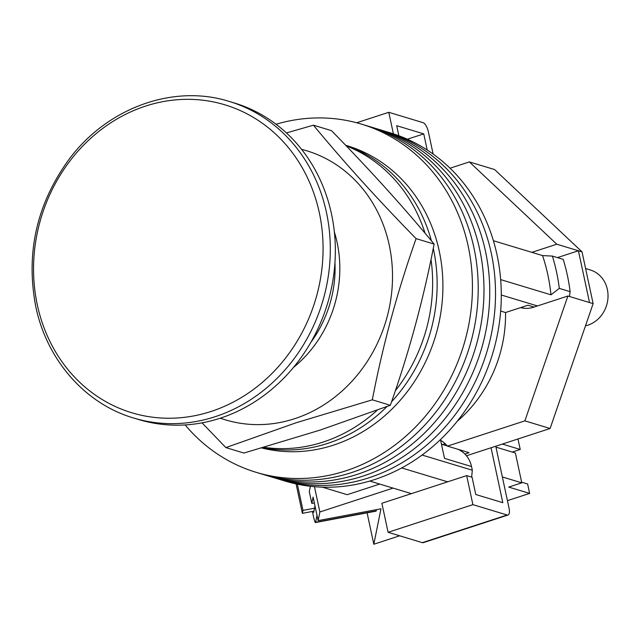 <?xml version="1.0" encoding="UTF-8"?>
<svg xmlns="http://www.w3.org/2000/svg" width="640" height="640" viewBox="0 0 640 640"><rect width="100%" height="100%" fill="white"/><g stroke="black" fill="none" stroke-linecap="round" stroke-linejoin="round"><path stroke-width="0.96" d="M185.152 424.928A181.888 161.912 -73.2 0 0 256.136 472.32L279.208 479.296A181.888 161.912 -73.2 0 0 368.848 477.824A181.888 161.912 -73.2 0 0 495.32 302.512A181.888 161.912 -73.2 0 0 384.472 131.088L390.24 132.832A181.888 161.912 -73.2 0 1 501.088 304.256A181.888 161.912 -73.2 0 1 374.616 479.568A181.888 161.912 -73.2 0 1 284.976 481.04L279.208 479.296A181.888 161.912 -73.2 0 0 368.848 477.824A181.888 161.912 -73.2 0 0 495.32 302.512A181.888 161.912 -73.2 0 0 384.472 131.088L378.704 129.344A181.888 161.912 -73.2 0 1 489.552 300.768A181.888 161.912 -73.2 0 1 363.08 476.08A181.888 161.912 -73.2 0 0 489.552 300.768A181.888 161.912 -73.2 0 0 378.704 129.344L372.936 127.6A181.888 161.912 -73.2 0 1 483.784 299.024A181.888 161.912 -73.2 0 1 357.312 474.336A181.888 161.912 -73.2 0 0 483.784 299.024A181.888 161.912 -73.2 0 0 372.936 127.6L367.168 125.856A181.888 161.912 -73.2 0 1 478.016 297.28A181.888 161.912 -73.2 0 1 351.544 472.592A181.888 161.912 -73.2 0 0 478.016 297.28A181.888 161.912 -73.2 0 0 367.168 125.856L361.4 124.112A181.888 161.912 -73.2 0 0 276.048 124.248M273.44 477.552A181.888 161.912 -73.2 0 0 363.08 476.08A181.888 161.912 -73.2 0 1 273.44 477.552M267.672 475.808A181.888 161.912 -73.2 0 0 357.312 474.336A181.888 161.912 -73.2 0 1 267.672 475.808M261.904 474.064A181.888 161.912 -73.2 0 0 351.544 472.592A181.888 161.912 -73.2 0 1 261.904 474.064M256.136 472.32A181.888 161.912 -73.2 0 0 345.776 470.848A181.888 161.912 -73.2 0 0 472.24 295.536A181.888 161.912 -73.2 0 0 361.4 124.112M411.4 493.64L369.784 481.064M493.408 240.72L542.56 255.584A173.616 154.552 106.8 0 1 550.968 294.816L500.656 279.608M447.64 481.824L401.704 467.936M534.048 307.048L527.976 305.216L505.544 312.528A128.144 114.072 106.8 0 1 457.168 421.328M457.856 449.264A26.872 23.92 106.8 0 1 471.536 466.544L444.496 458.376L440.472 439.584M542.56 255.584L552.384 256.08L563.2 259.352A183.536 163.384 -73.2 0 1 570.128 291.656L569.496 296.496M552.384 256.08A183.536 163.384 106.8 0 1 559.312 288.392L570.128 291.656M559.312 288.392L550.968 294.816M537.456 305.936L501.288 295.008M471.536 466.544L472.328 470.232L471.64 477.12M472.328 470.232L422.08 455.048M500.664 311.048L505.544 312.528M327.752 443.384A157.08 139.832 -73.2 0 0 386.976 406.552A157.08 139.832 -73.2 0 1 327.752 443.384A157.08 139.832 -73.2 0 1 262.648 447.704A157.08 139.832 -73.2 0 0 327.752 443.384M391.552 401.792A157.08 139.832 -73.2 0 0 433.272 248.384A157.08 139.832 -73.2 0 1 391.552 401.792M431.4 240.8A157.08 139.832 -73.2 0 0 345.752 145.384A157.08 139.832 -73.2 0 1 431.4 240.8M261.744 447.96A157.08 139.832 -73.2 0 0 333.52 445.128A157.08 139.832 -73.2 0 0 442.744 293.728A157.08 139.832 -73.2 0 0 347.008 145.672L345.624 145.256M263.944 447.328A157.08 139.832 -73.2 0 0 323.24 442.024A157.08 139.832 -73.2 0 0 377.232 410.192M395.352 390.704A157.08 139.832 -73.2 0 0 431.008 259.472M425.064 233.24A157.08 139.832 -73.2 0 0 346.192 145.848M585.608 268.552L590.368 269.992A28.936 25.76 106.8 0 1 608 297.264A28.936 25.76 106.8 0 1 587.88 325.16A28.936 25.76 106.8 0 1 585.488 325.808M520.584 307.624A27.28 24.288 106.8 0 0 533.464 307.24L567.888 296.016L524.872 420.864L447.448 446.12A31 27.6 -73.2 0 0 440.632 440.328M531.872 252.352L556.784 244.224L578.416 250.76L589.52 302.552L593.128 303.64L582.024 251.848L494.592 169.544L469.352 161.912L556.784 244.224M450.056 168.208L469.352 161.912M524.872 420.864L550.104 428.496L593.128 303.64M550.104 428.496L466.464 455.776M379.72 484.064L347.184 494.68L322.296 487.152M464.888 454.024L469.072 452.656L447.448 446.12M557.432 257.608L578.416 250.76L582.024 251.848M567.888 296.016L589.52 302.552M445.352 443.888A31 27.6 -73.2 0 0 442.576 444.528M410.072 493.24L410.24 494.024M491.04 447.76L502.816 502.688L475.776 494.512L472.08 477.248L466.672 475.616L381.872 503.272L388.104 532.304L422.352 542.656L507.144 515.008A8.264 3.2 71.9 0 0 508.024 515.016A8.264 3.2 71.9 0 0 509.064 508.248L495.768 446.216M466.672 475.616L472.896 504.648L388.104 532.304M472.896 504.648L507.144 515.008M508.024 515.016L423.232 542.672A8.264 3.2 -108.1 0 1 422.352 542.656M427.208 150.008L423.752 133.88L407.368 139.224M433.136 154.048L428.32 131.592A8.264 3.2 71.9 0 0 423.032 122.648L388.784 112.296L356.664 122.768M388.784 112.296L393.392 133.824M423.752 133.88L396.712 125.704L398.864 135.736M301.576 149.352A140.544 125.112 106.8 0 1 392.472 280.272A140.544 125.112 106.8 0 1 294.64 418.704A140.544 125.112 106.8 0 1 220.312 418.176M313.432 125.184L331.456 130.632C369.696 169.664 403.92 207.48 434.12 244.08C423.544 299.024 408.952 352.76 390.336 405.28L320.16 430.08L243.888 453.048L225.864 447.592L296.048 422.792L372.312 399.832C382.896 344.888 397.488 291.152 416.096 238.632C377.864 199.6 343.64 161.784 313.432 125.184L286.424 132.936M202.024 422.848L225.864 447.592M416.096 238.632L434.12 244.08M372.312 399.832L390.336 405.28M331.496 214A165.352 147.192 106.8 0 1 286.416 375.44A165.352 147.192 106.8 0 1 138.704 419.544L133.672 418.024A165.352 147.192 106.8 0 0 281.384 373.912A165.352 147.192 106.8 0 0 326.464 212.48A165.352 147.192 106.8 0 0 229.368 101.472L234.4 102.992A165.352 147.192 106.8 0 1 331.496 214M37.296 304.768A160.864 143.208 -73.2 0 0 211.048 411.464A160.864 143.208 -73.2 0 0 319.328 212.792A160.864 143.208 -73.2 0 0 145.584 106.096A160.864 143.208 -73.2 0 0 37.296 304.768M314.512 508.216L302.984 510.384L297.368 484.192M313.92 511.168L302.392 513.344L302.984 510.384M302.392 513.344L296.08 483.92M314.976 505.912L313.664 512.44L313.408 511.264M312.4 511.456L313.488 516.544A8.264 0.832 -100.7 0 0 315.448 522.56A8.264 0.832 -100.7 0 0 315.6 522.28L376.224 510.864L376.472 509.64M376.224 510.864A8.264 0.832 79.3 0 1 376.072 511.144L315.448 522.56M315.6 522.28L317 515.328M502.36 476.968L521.776 482.832L508.728 487.088L529.64 493.408L527.624 483.992L521.64 482.184M502.36 444.064L520.224 449.464L517.968 438.976M314.456 486.688L319.872 511.976L393.08 488.104M367.096 512.832L373.824 544.232L399.664 535.8M507.44 500.648L529.64 493.408M520.224 449.464L512.248 452.064M373.824 544.232L380.968 508.792L318.136 520.624L319.872 511.976M310.368 486.28L309.288 491.648L311.808 503.416L314.344 502.944M318.136 520.624L313.088 497.08L311.808 503.416M521.776 482.832L515.384 453.016L495.968 447.144M334.368 232.04A116.688 103.872 106.8 0 1 293.424 367.496M310.904 342.272A112.768 100.384 -73.2 0 0 334.952 262.728M447.304 445.952L441.456 444.184M524.168 308.28L521.256 307.4M229.368 101.472C173.696 83.824 107.888 107.592 69.592 158.608C36.84 203.32 25.552 252.576 35.736 306.392C46.744 359.896 85.096 403.832 133.672 418.024"/></g></svg>

